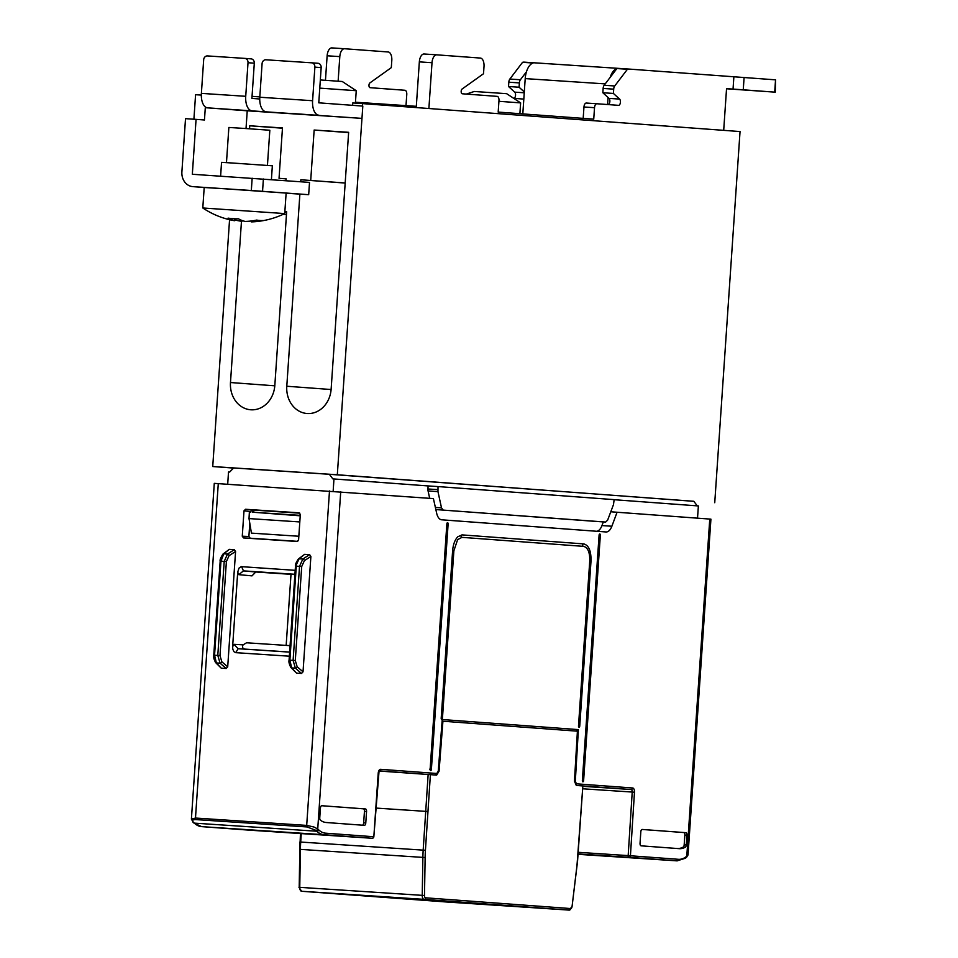 <?xml version="1.0" encoding="UTF-8"?>
<svg xmlns="http://www.w3.org/2000/svg" width="958" height="958" viewBox="0 0 958 958"><rect width="100%" height="100%" fill="white"/><g stroke="black" fill="none" stroke-linecap="round" stroke-linejoin="round"><path stroke-width="1.44" d="M538.743 907.956L498.663 905.262L538.743 907.956M473.539 903.741L440.943 901.454L473.539 903.741M447.841 522.852A1.233 0.635 93.8 0 0 447.566 522.697A1.233 0.635 93.8 0 0 446.859 523.882L430.13 769.274A1.233 0.635 93.8 0 0 430.681 770.555A1.233 0.635 93.8 0 0 431.387 769.37L448.116 523.978A1.233 0.635 93.8 0 0 447.841 522.852M600.067 534.121A1.233 0.635 93.8 0 0 599.792 533.977A1.233 0.635 93.8 0 0 599.085 535.163L600.343 535.247A1.233 0.635 93.8 0 0 600.067 534.121M466.33 94.076L474.282 91.477L506.65 93.68L520.625 102.889L498.926 101.308M267.438 165.423L269.833 130.24L243.919 128.408L228.866 127.45L226.471 162.632M254.397 221.741A82.125 82.125 0 0 0 284.73 213.574L202.797 207.982A82.125 82.125 0 0 0 230.806 219.993A81.897 70.353 -85.8 0 0 234.77 220.735A81.897 41.936 -86.2 0 1 228.076 218.125A79.789 68.533 -85.8 0 0 231.261 218.532L235.249 218.795A79.789 68.533 -85.8 0 0 238.458 218.807A81.897 41.936 93.8 0 0 245.14 221.418A81.897 70.353 -85.8 0 0 256.756 220.065A79.789 40.859 93.8 0 0 258.648 220.412L261.019 220.579A79.789 40.859 93.8 0 0 262.947 220.532A81.897 70.353 94.2 0 1 254.397 221.741A81.897 70.353 94.2 0 1 251.331 221.885L251.391 220.975M243.248 220.915A81.897 41.936 -86.2 0 1 240.949 221.19A81.897 70.353 94.2 0 1 234.818 219.933M202.797 207.982L204.198 187.505L224.196 188.738L286.131 193.085L284.73 213.574M271.413 179.577L272.347 165.806L232.638 163.028L221.549 162.345L220.615 176.128M319.721 115.451L292.465 113.535L319.721 115.451M320.331 79.957L342.257 81.502L356.244 90.711L319.768 88.124M693.867 501.333L337.312 474.761L212.736 466.534L229.561 219.705M233.548 468.079L212.736 466.534M227.705 484.233L228.507 471.995L229.633 472.066L233.644 467.971L329.372 474.294L693.832 501.285L697.244 505.86M714.74 502.722L740.043 131.557L362.615 103.608L362.447 106.063M252.158 178.212L251.319 190.498L308.68 194.69L309.518 182.403L192.33 174.26L196.067 119.367L204.461 119.99L205.299 107.691L361.968 118.385L337.312 474.761M352.604 105.332L352.76 102.961L362.615 103.608M259.822 96.914L252.038 96.339M345.191 182.978L300.86 179.769L300.728 181.757M308.68 194.69L299.89 194.115L286.789 386.242A25.866 22.226 -85.8 0 0 307.051 413.509A25.866 22.226 -85.8 0 0 331.133 389.176L348.64 132.312L314.152 130.037L310.715 180.427M300.86 179.769L345.179 183.062M314.152 130.037L348.628 132.587M241.476 221.154L230.483 382.529A25.866 22.226 -85.8 0 0 250.745 409.784A25.866 22.226 -85.8 0 0 274.826 385.451L286.658 211.754L284.861 211.634M283.161 214.317L286.466 214.568M286.61 212.508L284.813 212.377M286.083 178.859L279.041 178.332L282.478 127.941L249.751 125.785L249.547 128.791M249.751 125.785L282.466 128.204M285.951 180.655L286.083 178.799L279.041 178.332M286.658 211.862L284.861 211.73M299.89 194.115L286.119 193.205M361.609 118.361L247.236 110.805L246.026 128.552M201.312 95.082L195.576 94.71L193.911 119.223M259.738 98.997L251.906 98.411L254.301 63.18A4.107 3.533 -85.8 0 0 251.068 58.857L244.817 58.39M318.774 115.188A13.963 7.149 -86.2 0 1 312.595 100.722L314.883 67.132L321.169 67.599L318.774 102.829L362.807 106.087L361.968 118.385M251.319 190.498L192.905 186.642A13.963 11.987 94.2 0 1 192.821 186.63A13.963 11.987 94.2 0 1 181.888 171.925L185.517 118.66L196.067 119.367M247.236 110.805L205.299 107.691M251.906 110.769A13.963 7.149 -86.2 0 1 245.727 96.303L201.384 93.381A13.963 7.149 93.8 0 0 207.563 107.835M201.384 93.381L203.671 59.779A4.107 3.533 -85.8 0 1 207.467 55.923L244.769 58.39A4.107 3.533 -85.8 0 0 244.769 58.39L251.092 58.857M244.793 58.39A4.107 3.533 -85.8 0 1 248.014 62.713L245.727 96.303M312.595 100.722L259.798 97.237A13.963 7.149 93.8 0 0 265.977 111.691M259.798 97.237L262.085 63.647A4.107 3.533 94.2 0 1 265.893 59.779L311.637 62.809A4.107 3.533 94.2 0 1 314.883 67.132M321.169 67.599A4.107 3.533 -85.8 0 0 317.936 63.276L311.685 62.809M240.949 221.19L241.021 220.089M234.77 220.735L234.902 218.771M424.071 53.995L436.74 54.834L424.095 53.995A8.215 4.203 93.8 0 0 424.071 53.995A8.215 4.203 93.8 0 0 419.341 61.875L432.01 62.713A8.215 4.203 -86.2 0 1 436.74 54.834A8.215 4.203 -86.2 0 1 436.764 54.834L480.377 58.067A8.215 4.203 -86.2 0 1 484.006 66.569L483.515 73.73L462.103 89.022A2.467 1.257 93.8 0 0 461.169 91.717A2.467 1.257 93.8 0 0 462.271 93.776L497.154 96.363A4.107 2.108 -86.2 0 1 498.974 100.614L498.184 112.086L593.732 119.163L594.523 107.691A4.107 2.108 -86.2 0 1 596.882 103.751A4.107 2.108 -86.2 0 1 596.894 103.751L618.521 105.344A3.281 1.676 -86.2 0 1 618.521 105.344A3.281 1.676 -86.2 0 0 620.353 102.817A3.281 1.676 -86.2 0 0 619.587 99.081L613.407 93.441L602.845 92.746L603.133 88.447L613.695 89.142L613.407 93.441M355.454 102.219L416.311 106.326M594.523 107.691L583.961 106.997L583.183 118.373M583.961 106.997A4.107 2.108 -86.2 0 1 586.332 103.045L596.882 103.751L586.332 103.045M608.342 104.59A3.281 1.676 93.8 0 0 609.839 101.752A3.281 1.676 93.8 0 0 609.025 98.387L602.845 92.746M613.695 89.142A4.107 2.108 -86.2 0 1 614.725 85.969L604.163 85.274A4.107 2.108 93.8 0 0 603.133 88.447M604.163 85.274L616.88 68.557L627.43 69.251L614.725 85.969M627.43 69.251A16.43 8.406 -86.2 0 1 629.011 69.072A16.43 8.406 -86.2 0 1 629.035 69.072L775.537 79.837L774.699 92.136L743.252 89.801L744.091 77.514M524.134 62.138L629.011 69.072L524.158 62.138A16.43 8.406 93.8 0 0 524.134 62.138A16.43 8.406 93.8 0 0 522.553 62.318L533.115 63.012A16.43 8.406 -86.2 0 0 526.469 71.766A16.43 8.406 -86.2 0 0 525.212 78.604L605.216 83.897M616.88 68.557A16.43 8.406 93.8 0 0 610.222 77.299M509.848 79.047A4.107 2.108 93.8 0 0 508.818 82.208L519.38 82.903A4.107 2.108 -86.2 0 1 520.398 79.742L509.848 79.047L522.553 62.318M520.398 79.742L526.469 71.766M514.769 97.74A3.281 1.676 93.8 0 0 514.709 92.148L508.53 86.507L508.818 82.208M508.53 86.507L519.08 87.214L524.301 91.968L525.212 78.604M519.38 82.903L519.08 87.214M522.805 113.906L523.822 99.093L515.823 98.494M406 105.655L406.767 94.519A4.107 2.108 -86.2 0 0 404.947 90.268L370.063 87.681A2.467 1.257 93.8 0 1 368.962 85.621A2.467 1.257 93.8 0 1 369.896 82.927L391.307 67.635L391.798 60.474A8.215 4.203 -86.2 0 0 388.17 51.971L344.557 48.738A8.215 4.203 -86.2 0 0 344.533 48.738L331.887 47.9A8.215 4.203 93.8 0 0 331.863 47.9A8.215 4.203 93.8 0 0 327.133 55.78L339.803 56.618A8.215 4.203 -86.2 0 1 344.533 48.738L331.863 47.9M523.822 99.093L524.301 91.968M608.067 97.512L607.588 104.542M726.535 88.771L775.273 92.172L775.537 79.837M723.697 130.348L726.547 88.639L743.252 89.801M733.038 89.13L733.876 76.832M416.227 107.583L419.341 61.875M432.01 62.713L428.885 108.517M338.126 81.191L339.803 56.618M325.457 80.304L327.133 55.78M688 854.704L685.736 857.027A35.314 18.082 -86.2 0 1 678.504 859.314L628.173 855.602L632.22 792.05L634.471 792.194L630.424 855.745A1.641 1.413 94.2 0 1 628.903 857.29L676.983 860.859A1.641 1.413 -85.8 0 0 678.504 859.314M686.335 857.518L688.036 854.955L710.92 519.152L709.77 519.068L686.778 856.284A1.641 1.305 -125.6 0 1 686.335 857.53A1.641 1.305 -125.6 0 0 686.335 857.53L685.281 858.272A1.641 1.305 -125.6 0 0 685.736 857.027M642.1 829.46L683.749 832.538A2.467 1.257 93.8 0 1 684.838 835.089L686.946 835.232A2.467 1.257 93.8 0 0 685.856 832.682L683.749 832.538M685.269 847.243A2.467 1.257 93.8 0 0 686.287 844.968L684.18 844.824A2.467 1.257 -86.2 0 1 683.15 847.1L685.269 847.243A36.955 18.921 -86.2 0 1 679.306 848.668A36.955 18.921 -86.2 0 1 679.222 848.656L641.13 845.83A2.467 1.257 -86.2 0 1 640.04 843.28L640.818 831.819A2.467 1.257 -86.2 0 1 642.243 829.448L685.856 832.682M684.18 844.824L684.838 835.089M683.15 847.1A36.955 18.921 -86.2 0 1 677.689 848.548M686.946 835.232L686.287 844.968M578.045 854.237L632.328 857.817L578.069 853.997M697.52 518.158L698.382 505.944L614.15 499.705M610.785 511.788L709.77 519.068M582.596 786.267L589.002 786.626L582.608 786.111M595.864 521.415L605.684 522.062L595.852 521.415A4.107 2.108 93.8 0 0 595.876 521.415A4.107 2.108 93.8 0 0 595.864 521.415L435.842 509.56L605.672 522.062L607.635 520.146L613.479 504.615L614.15 499.633L438.022 486.58L437.962 491.622L441.506 507.848L435.375 507.441M596.81 531.283A12.322 6.311 93.8 0 0 601.959 525.571L603.324 521.906M617.096 512.195L611.875 526.229L601.959 525.571M318.667 829.844A1.641 1.293 -46.2 0 1 316.835 831.233L194.354 823.138A1.641 1.293 133.8 0 1 193.648 822.85L201.527 826.622L249.595 830.179A1.641 1.641 0 0 0 249.607 830.179L372.087 838.274L324.008 834.717A36.955 18.921 -86.2 0 1 316.835 831.233L315.901 830.346A1.641 1.293 -46.2 0 0 317.733 828.957L318.667 829.844A35.314 18.082 93.8 0 0 325.528 833.173L373.596 836.729A1.641 1.413 94.2 0 1 372.087 838.274L249.607 830.179A1.641 1.413 -85.8 0 0 249.607 830.179L249.607 830.179A1.641 0.838 -86.2 0 1 249.607 830.179L201.527 826.622A36.955 18.921 -86.2 0 1 194.354 823.138L193.42 822.251C191.851 820.431 192.666 819.545 195.887 819.593A1.641 0.838 -86.2 0 1 195.48 818.048L191.396 819.15L214.281 483.359L433.411 498.591L436.668 513.249A12.322 6.311 -86.2 0 0 441.698 519.799L606.007 531.965A12.322 6.311 93.8 0 0 606.031 531.965A12.322 6.311 93.8 0 0 611.875 526.229M599.085 535.163L582.356 780.542A1.233 0.635 93.8 0 0 582.907 781.824A1.233 0.635 93.8 0 0 583.614 780.638L600.343 535.247M582.656 788.781L632.22 792.05A2.467 1.257 93.8 0 0 631.13 789.524A1.641 1.413 -85.8 0 0 632.651 787.979L576.429 783.812L576.249 785.32M333.156 491.203L333.959 478.964L428.106 485.934L427.927 488.975A4.107 2.108 93.8 0 0 428.07 490.963L429.699 498.328M379.105 771.034L428.142 774.495L423.173 850.153A82.125 42.056 93.8 0 0 422.873 857.554L422.239 895.514A4.107 2.108 93.8 0 0 424.071 899.358L569.148 910.1A4.107 2.108 -86.2 0 1 569.148 910.1L562.813 909.681L569.148 910.1L572.058 906.579M379.069 770.855L373.836 836.753L378.218 773.214A4.107 2.108 93.8 0 1 380.589 769.31L436.812 773.477L438.261 771.106L442.237 719.53L578.381 729.613L442.237 719.542M576.429 783.812L575.315 781.261L578.381 729.613M365.776 822.97L366.555 811.498A2.467 1.257 -86.2 0 0 365.465 808.947L321.84 805.726A2.467 1.257 93.8 0 0 321.84 805.726A2.467 1.257 93.8 0 0 320.427 808.085L319.756 817.821A2.467 1.257 93.8 0 0 320.463 820.228A36.955 18.921 -86.2 0 0 326.247 822.515L364.351 825.341A2.467 1.257 -86.2 0 0 365.776 822.97L363.657 822.838L364.447 811.366A2.467 1.257 93.8 0 0 363.357 808.815L321.708 805.726M579.758 726.008L591.014 560.909C591.194 550.934 588.775 545.258 583.733 543.904L462.127 534.899L457.828 536.731C454.894 539.785 453.158 544.431 452.619 550.658L441.195 718.213A1.233 0.635 93.8 0 0 441.746 719.494A1.233 0.635 93.8 0 0 442.452 718.308L453.876 550.754L457.625 539.653L461.96 537.354L583.566 546.359C587.841 547.497 589.9 552.323 589.757 560.813L578.5 725.913A1.233 0.635 93.8 0 0 579.039 727.194A1.233 0.635 93.8 0 0 579.758 726.008M461.924 537.354L461.96 537.354A1.233 1.054 -85.8 0 1 462.127 534.899M443.171 510.027L441.506 507.848M329.372 474.294L332.821 478.88L333.959 478.964M428.106 485.934L438.022 486.58M576.872 731.146L576.967 729.517M575.315 781.261L574.453 781.201L576.309 785.452L582.859 785.943L577.279 861.553A80.484 41.206 93.8 0 1 576.584 868.762L576.572 868.906M574.453 781.201L577.411 731.182L442.919 721.23L439.075 771.166L438.261 771.118M576.584 868.762L572.07 906.436A2.467 1.257 93.8 0 1 570.669 908.555L425.591 897.814A2.467 1.257 -86.2 0 1 424.49 895.502L425.136 857.542A80.484 41.206 -86.2 0 1 425.424 850.285L430.393 774.651L436.656 775.106L439.075 771.166M442.117 721.17L442.919 721.23M442.452 718.308L441.195 718.225M436.812 773.477L434.597 774.962M448.116 523.978L446.859 523.894M429.531 769.238L431.387 769.37M372.087 838.274A1.641 1.641 0 0 0 373.836 836.753L373.033 836.717M362.387 825.197A2.467 1.257 93.8 0 0 363.657 822.838M315.901 830.346L307.099 826.946A1.641 0.838 -86.2 0 1 306.692 825.401L313.925 827.005L317.733 828.957L340.725 491.729M315.493 834.31L246.182 829.652L315.493 834.31M193.42 822.251A1.641 1.293 133.8 0 1 192.726 821.952A1.641 1.293 133.8 0 1 192.714 821.952A1.641 1.293 133.8 0 1 192.69 821.916M191.396 819.15L193.648 822.85M304.632 554.335L299.124 558.777A1.641 1.353 51.1 0 0 298.321 559.041L298.321 559.041A1.641 1.353 51.1 0 1 298.321 559.041L304.632 554.335L309.626 554.658L310.883 556.49L303.027 671.821L301.531 673.462L296.537 673.139L290.909 667.546A1.641 1.341 137.1 0 1 290.909 667.534A1.641 1.341 137.1 0 1 290.873 667.498M289.627 652.123L238.135 648.722L235.728 652.661L289.34 656.194M235.728 652.661L233.92 651.656L232.794 649.189L232.626 646.662L234.039 644.339L238.135 648.722M294.932 574.285L243.464 570.884L238.793 574.668L237.704 572.154L232.626 646.662M237.704 572.154L238.997 568.142L241.2 566.633L295.196 570.333M215.562 662.517A1.641 1.341 -42.9 0 0 215.598 662.565L221.226 668.157L226.22 668.492L227.705 666.84L235.572 551.509L234.315 549.688L229.321 549.353L223.01 554.059A1.641 1.353 -128.9 0 0 222.998 554.059A1.641 1.353 -128.9 0 0 222.963 554.095C220.687 557.664 219.741 560.023 220.172 561.125L220.352 561.137M299.124 512.817L245.523 509.273L244.003 510.818L250.541 511.524L252.05 509.979L299.83 513.189M299.016 512.805L300.309 514.542L298.585 539.941L297.124 541.486M249.775 523.152L248.9 536.492L242.266 536.217L243.572 537.953L297.064 541.486M242.266 536.217L244.003 510.818M297.698 541.354L250.206 538.216L248.9 536.492M295.663 566.118L299.124 558.777L302.812 559.029A1.641 1.245 57.4 0 1 304.393 560.646L301.71 566.513L295.292 660.553L293.112 660.409L299.519 566.358L302.812 559.029L309.626 554.658M300.261 515.368L253.762 512.291L253.81 510.147M253.762 512.291L300.225 515.811M299.806 521.942L249.02 518.577L249.343 512.446M298.836 536.252L251.427 533.127L249.02 518.577M252.349 512.326L252.397 510.003M250.481 512.41L250.541 511.524M241.596 566.621L243.44 570.884L255.786 571.998L251.99 575.866L238.793 574.668M294.908 574.584L255.786 571.998M301.71 566.513L296.285 566.154L289.879 660.194L291.687 667.906A1.641 1.341 137.1 0 1 290.909 667.546C289.208 664.277 288.598 661.81 289.077 660.146L289.256 660.158M295.292 660.553L297.16 666.756A1.641 1.245 130.8 0 1 295.375 668.157L293.112 660.409L289.077 660.146L295.483 566.094C295.052 564.992 295.998 562.645 298.321 559.041M289.627 652.063L244.853 649.105C242.494 648.374 241.919 646.961 243.116 644.854L246.565 642.782L290.058 645.656L246.553 642.782M291.004 574.333L286.167 645.393M213.945 655.176L213.766 655.164C213.275 656.829 213.897 659.296 215.598 662.565L215.598 662.565A1.641 1.341 -42.9 0 0 216.376 662.936L214.556 655.212L220.975 561.172L223.813 553.808A1.641 1.353 -128.9 0 0 223.01 554.059M229.07 555.664A1.641 1.245 -122.6 0 0 227.501 554.047L224.208 561.388L217.789 655.428L220.065 663.175A1.641 1.245 -49.2 0 0 221.837 661.786L219.981 655.583L226.387 561.532L229.07 555.664L235.572 551.509M510.901 906.244A4.107 2.108 -86.2 0 1 510.746 906.244L505.094 905.861A1.629 1.401 94.2 0 1 505.082 905.861A4.107 2.108 -86.2 0 1 505.094 905.861A4.107 2.108 -86.2 0 1 505.106 905.861L450.955 902.268M415.652 899.251L362.411 895.311M415.628 899.658L314.428 892.161L427.029 899.622L528.217 907.118L429.1 900.592M480.269 903.562L429.136 900.185M508.674 906.088L510.734 906.244A4.107 2.108 -86.2 0 1 510.734 906.244A1.629 1.401 -85.8 0 0 510.937 906.232M430.393 774.651L379.236 770.867M331.109 389.523L286.789 386.242M274.79 385.811L230.483 382.529M204.689 187.517L192.905 186.642M262.552 191.277L263.39 178.99M248.014 62.713L254.301 63.18M609.025 98.387L619.587 99.081M514.709 92.148L524.254 92.782M632.651 787.979A4.107 2.108 -86.2 0 1 634.471 792.194M578.189 852.309L628.173 855.602A1.641 0.838 93.8 0 0 628.903 857.29L578.069 853.937M582.823 786.326L631.13 789.524L582.859 785.943L577.518 861.565L572.07 906.436M677.055 860.859L578.045 854.32L676.983 860.859A36.955 18.921 93.8 0 0 677.055 860.859L685.281 858.272M452.619 550.67L453.876 550.754M583.733 543.904A1.233 1.054 -85.8 0 0 583.554 546.359M591.014 560.909L589.745 560.825M380.589 769.31A1.641 1.413 94.2 0 1 379.248 770.855M427.927 488.975L437.83 489.622M437.962 491.622L428.07 490.963M201.527 826.622L324.008 834.717A1.641 1.413 -85.8 0 0 325.528 833.173M365.465 808.947L363.357 808.815M366.555 811.498L364.447 811.366M195.887 819.593L307.099 826.946M218.28 483.61L195.48 818.048L306.692 825.401L329.492 490.951M243.572 537.953L250.206 538.216M252.05 509.979L245.523 509.273M310.883 556.49L304.393 560.646M297.16 666.756L303.027 671.821M301.531 673.462L295.375 668.157L291.687 667.906L296.537 673.139M244.853 649.105L238.159 648.722M227.705 666.84L221.837 661.786M226.387 561.532L220.172 561.125L213.766 655.164L219.981 655.583M234.315 549.688L227.501 554.047L223.813 553.808L229.321 549.353M221.226 668.157L216.376 662.936L220.065 663.175L226.22 668.492M234.039 644.339L243.116 644.854M453.302 902.424L446.691 902.005A4.107 2.108 -86.2 0 1 446.679 902.005L446.691 902.005A1.641 1.413 -85.8 0 0 446.668 902.005L453.014 902.424A4.107 2.108 93.8 0 0 453.182 902.424A1.629 1.401 94.2 0 1 453.014 902.424A4.107 2.108 93.8 0 0 453.026 902.424L505.082 905.861A1.629 1.401 94.2 0 1 505.07 905.861M301.243 833.592L300.704 842.058A82.125 42.056 93.8 0 0 300.405 849.459L299.758 887.419A4.107 2.108 93.8 0 0 301.602 891.263L446.668 902.005L301.602 891.263A1.641 1.413 -85.8 0 0 301.602 891.263L424.071 899.358A1.641 1.413 94.2 0 0 425.591 897.814M562.801 909.681L508.638 906.088L562.813 909.681A4.107 2.108 93.8 0 0 562.825 909.681A1.629 1.401 -85.8 0 0 562.813 909.681A1.629 1.401 -85.8 0 1 562.789 909.681M427.879 811.51L375.919 808.073M425.424 850.285L299.902 841.998L299.603 849.327L425.136 857.542M424.49 895.502L298.968 887.288L301.59 891.263M570.669 908.555A1.641 1.413 94.2 0 1 569.148 910.1A4.107 2.108 -86.2 0 0 569.303 910.1M300.129 842.01L300.441 833.544M299.842 849.267L299.195 887.228M356.244 90.711L355.394 103.129M204.677 187.517L192.821 186.63M311.661 62.809L317.96 63.276M520.625 102.889L519.895 113.691M511.021 906.244L505.106 905.861"/></g></svg>
